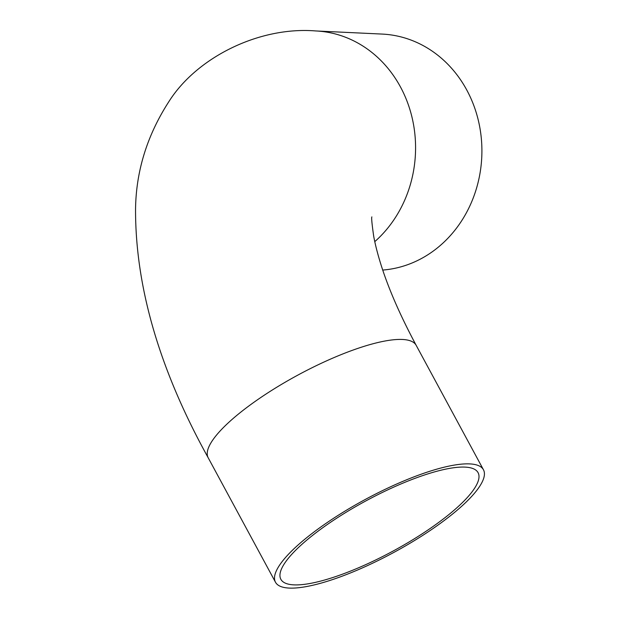 <?xml version="1.0" encoding="UTF-8"?>
<svg xmlns="http://www.w3.org/2000/svg" width="619" height="619" viewBox="0 0 619 619"><rect width="100%" height="100%" fill="white"/><g stroke="black" fill="none" stroke-linecap="round" stroke-linejoin="round"><path stroke-width="0.93" d="M430.306 528.386A112.101 28.528 -28.4 0 1 280.864 579.307A112.101 28.528 -28.4 0 1 365.899 500.895A112.101 28.528 -28.4 0 1 478.077 472.676A112.101 28.528 -28.4 0 1 430.306 528.386M433.076 528.518A118.214 30.091 -28.4 0 1 275.478 582.216A118.214 30.091 -28.4 0 1 365.156 499.525A118.214 30.091 -28.4 0 1 483.454 469.767A118.214 30.091 -28.4 0 1 433.076 528.518M483.454 469.767L416.177 345.332A118.214 30.091 -28.4 0 0 297.878 375.091A118.214 30.091 -28.4 0 0 208.201 457.789C159.648 370.139 135.429 287.363 135.546 209.47C135.971 171.293 147.105 135.313 168.948 101.516C196.95 57.219 259.384 26.308 315.791 30.95L382.124 34.076A118.214 105.331 92.7 0 1 478.773 122.283A118.214 105.331 92.7 0 1 430.925 252.722A118.214 105.331 92.7 0 1 382.735 270.062M315.791 30.95A118.214 105.331 92.7 0 1 410.768 112.503A118.214 105.331 92.7 0 1 374.781 241.634M208.201 457.789L275.478 582.216M416.177 345.332C399.495 314.158 387.409 286.133 379.919 261.249C377.025 251.6 374.936 243.197 373.667 236.032C371.911 223.714 371.315 217.339 371.88 216.898"/></g></svg>
